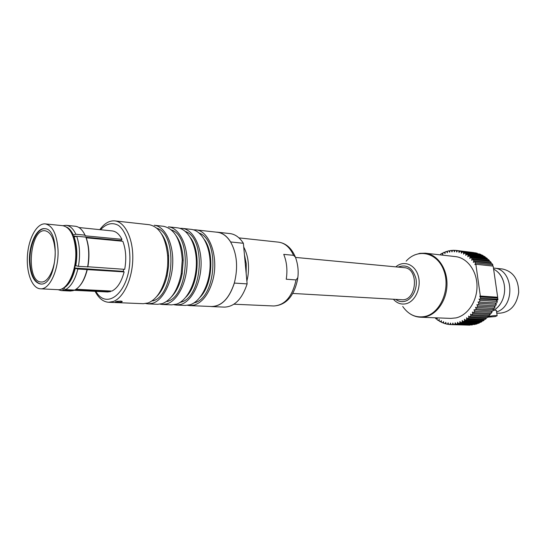 <?xml version="1.0" encoding="UTF-8"?>
<svg xmlns="http://www.w3.org/2000/svg" width="546" height="546" viewBox="0 0 546 546"><rect width="100%" height="100%" fill="white"/><g stroke="black" fill="none" stroke-linecap="round" stroke-linejoin="round"><path stroke-width="0.82" d="M292.793 293.441L401.672 299.72C416.912 301.481 419.437 268.209 404.108 267.649L295.55 257.425M455.958 317.909C467.669 315.356 477.204 301.167 477.006 285.974C476.911 270.775 467.164 257.814 455.487 256.606L425.409 253.194C437.141 254.409 446.935 267.813 446.99 283.579C447.16 299.331 437.523 314.059 425.737 316.714L420.55 317.226L450.798 318.393L455.958 317.909M493.447 268.066L493.932 268.106C513.424 268.809 515.833 306.238 496.601 311.902M496.771 313.124L499.092 313.24C509.998 312.476 516.536 305.555 518.7 292.479C518.529 279.218 513.117 271.389 502.45 268.994L493.939 268.106M450.996 324.597L449.849 324.556L450.484 323.041L451.003 324.617L469.819 325.163L452.32 324.617L452.859 323.034L453.48 324.556L472.29 324.966L454.804 324.413L455.234 322.782L455.958 324.228L474.747 324.508L457.275 323.949L457.596 322.27L458.422 323.642L475.894 324.208L477.184 323.798L459.718 323.218L459.93 321.512L460.844 322.788L478.303 323.382L479.572 322.836L462.121 322.236L462.209 320.509L463.22 321.683L480.664 322.297L481.9 321.628L464.455 320.993L464.434 319.26L465.52 320.331L482.957 320.98L484.138 320.174L466.714 319.512L466.571 317.786L467.738 318.734L485.155 319.417L486.288 318.495L468.871 317.792L468.618 316.086L469.847 316.912L487.257 317.635L488.322 316.591L470.918 315.847L470.55 314.175L471.833 314.871L489.23 315.636L490.226 314.489L472.836 313.697L472.351 312.066L473.682 312.619L491.072 313.438L491.987 312.189L474.611 311.343L474.01 309.773L492.758 311.056L493.591 309.719L476.221 308.818L475.518 307.316L494.28 308.504L495.017 307.084L477.661 306.129L476.856 304.702L495.625 305.808L496.266 304.313L478.917 303.296L478.016 301.965L496.785 302.982L497.324 301.426L479.982 300.348L478.992 299.119L497.747 300.047L497.966 299.263L480.637 298.13L479.77 296.178L480.337 296.041L475.853 264.257L474.904 264.564L475.559 262.981L492.874 264.858L492.007 263.636L474.686 261.732L473.334 262.319L473.887 260.688L491.209 262.606L490.253 261.486L472.932 259.541L471.621 260.258L472.058 258.586L489.387 260.551L488.363 259.534L471.027 257.555L469.772 258.408L470.092 256.702L487.428 258.702L486.336 257.808L469 255.787L467.806 256.763L468.011 255.043L485.353 257.07L484.2 256.299L466.857 254.259L465.731 255.344L465.82 253.624L483.169 255.678L481.968 255.03L464.619 252.969L463.568 254.156L463.54 252.45L480.896 254.525L479.661 254.006L462.298 251.924L461.329 253.214L461.186 251.522L477.286 253.235L459.909 251.14L459.036 252.511L458.783 250.86L476.16 252.955L457.487 250.607L456.702 252.061L456.34 250.45L473.73 252.573M463.54 252.45L462.298 251.924M483.169 255.678L483.142 256.176M461.186 251.522L459.909 251.14M458.783 250.86L457.487 250.607M456.34 250.45L455.03 250.341L454.34 251.863L453.876 250.307L454.982 250.437M453.876 250.307L452.559 250.334L451.979 251.911L451.412 250.423L452.484 250.546M451.412 250.423L450.102 250.587L449.624 252.204L448.962 250.791L450.006 250.914M448.962 250.791L447.665 251.092L447.297 252.743L446.539 251.419L447.57 251.535M446.539 251.419L445.27 251.849L445.01 253.521L444.171 252.286L445.181 252.409M444.171 252.286L442.929 252.853L442.786 254.532L441.864 253.399L442.874 253.515M441.864 253.399L440.663 254.088L440.642 254.921M439.707 254.818L440.649 254.859M437.148 318.987L436.131 318.953L437.237 318.011L437.087 319.69L438.206 320.475L439.25 319.424L439.216 321.109L440.39 321.778L441.359 320.611L441.434 322.304L442.656 322.843L443.557 321.58L443.741 323.259L445.004 323.669L445.816 322.311L446.116 323.962L447.406 324.242L448.13 322.802L448.546 324.42L449.849 324.556M435.114 317.786L436.131 318.953M439.23 320.509L438.206 320.475M441.414 321.812L440.39 321.778M443.7 322.877L442.656 322.843M446.068 323.703L445.004 323.669M448.505 324.276L447.406 324.242M451.003 324.617L452.32 324.617M453.48 324.556L454.804 324.413M455.958 324.228L457.275 323.949M458.422 323.642L459.718 323.218M460.844 322.788L462.121 322.236M463.22 321.683L464.455 320.993M465.52 320.331L466.714 319.512M467.738 318.734L468.871 317.792M469.847 316.912L470.918 315.847M471.833 314.871L472.836 313.697M473.682 312.619L474.611 311.343M475.382 310.183L476.221 308.818M476.917 307.575L477.661 306.129M478.276 304.818L478.917 303.296M479.443 301.931L479.982 300.348M480.412 298.928L480.637 298.13M475.559 262.981L474.686 261.732M473.887 260.688L472.932 259.541M472.058 258.586L471.027 257.555M470.092 256.702L469 255.787M468.011 255.043L466.857 254.259M465.82 253.624L464.619 252.969M480.896 254.525L480.903 254.907M485.353 257.07L485.278 257.685M487.428 258.702L487.291 259.418M489.387 260.551L489.168 261.363M491.209 262.606L490.895 263.513M492.874 264.858L492.383 266.025M475.853 264.257L493.168 266.107L497.672 297.222L480.337 296.041M497.672 297.222L479.77 296.178M497.747 300.047L478.992 299.119M496.334 300.225L497.324 301.426M496.785 302.982L478.016 301.965M495.365 303.01L496.266 304.313M494.239 305.726L495.017 307.084M492.977 308.435L493.591 309.719M491.523 310.995L491.987 312.189M489.892 313.384L490.226 314.489M488.097 315.581L488.322 316.591M486.152 317.588L486.288 318.495M484.077 319.376L484.138 320.174M481.886 320.939L481.9 321.628M479.6 322.263L479.572 322.836M477.238 323.341L477.184 323.798M497.106 297.352L497.966 299.263M480.46 296.894L497.795 298.055M491.653 311.329L492.328 311.029M492.977 310.708C497.133 308.476 500.3 304.9 502.477 299.986C504.811 294.335 505.248 288.541 503.794 282.603C502.013 276.235 498.614 271.724 493.598 269.082M494.014 310.121L496.375 310.353L496.45 310.879M488.26 316.66C492.028 315.725 494.99 315.417 497.147 315.731L495.222 316.557L487.742 317.171M244.431 254.695L246.253 263.698L246.164 273.41M100.56 229.73C106.422 223.505 112.408 222.079 118.53 225.464C126.126 231.238 130.781 246.403 129.771 262.954C127.662 293.687 106.409 310.073 95.878 291.387M95.12 291.352C98.689 298.232 103.194 301.877 108.62 302.272L113.213 301.529C123.546 297.932 132.48 278.842 132.787 258.688C133.197 238.513 124.959 221.847 114.796 220.891C109.371 220.468 104.375 223.389 99.809 229.654M108.62 302.272L143.305 303.699L147.993 302.989C156.327 299.618 162.346 290.684 166.039 276.174C167.581 269.315 168.107 262.373 167.615 255.364C165.554 237.046 159.446 226.836 149.297 224.72L114.796 220.891M121.881 301.89C118.257 302.409 116.114 302.368 115.445 301.774L120.448 301.071C122.14 301.194 122.618 301.467 121.881 301.89M86.213 237.81L122.809 241.257C125.935 249.502 126.563 258.865 124.693 269.342L87.872 266.762M123.717 269.274L123.246 271.355L124.133 271.901C121.485 281.866 117.41 288.254 111.916 291.079L76.085 289.257M110.497 291.004L110.531 291.605L107.589 291.974L73.642 290.281M78.938 227.525L112.223 230.924C116.093 231.388 119.335 234.193 121.949 239.332L121.192 240.561L121.465 241.127M72.925 235.619L73.307 234.951L75.867 234.248L85.005 235.128L85.128 235.811L121.949 239.332M73.096 236.015L76.379 236.322M85.913 237.223L121.192 240.561M75.273 265.493L78.419 266.346L87.851 266.858C89.749 255.903 89.169 246.123 86.111 237.53L85.838 237.107L76.693 236.241L74.126 236.944L73.73 237.633M124.133 271.901L77.86 269.014L74.72 268.161M74.747 268.045L123.246 271.355M63.425 287.96L65.547 289.619L74.679 290.076C80.221 287.073 84.343 280.262 87.053 269.635M73.792 290.028L73.328 290.622L64.21 290.165L62.101 288.738M110.531 291.605L75.157 289.824M66.394 226.993C69.124 228.228 71.424 230.876 73.307 234.951M62.108 288.814L61.691 288.936M75.212 268.482C72.625 278.74 68.7 285.333 63.445 288.261M75.867 234.248C73.287 228.76 70.079 225.785 66.23 225.314L62.851 225.696M57.999 289.68L61.275 290.574L64.21 290.165M65.547 289.619C71.055 286.589 75.157 279.723 77.86 269.014M66.23 225.314L75.293 226.242C79.17 226.72 82.405 229.682 85.005 235.128M73.328 290.622L70.379 291.025L61.275 290.574M85.278 235.558L83.736 232.705M79.696 285.906C83.047 281.995 85.579 276.529 87.292 269.499M85.838 237.107C88.957 245.857 89.544 255.821 87.613 266.994M78.419 266.346C80.351 255.091 79.777 245.052 76.693 236.241M74.126 236.944C77.061 245.407 77.607 255.03 75.771 265.813M45.311 223.901L62.79 225.689C70.031 227.266 74.324 235.449 75.676 250.259C77.109 270.024 67.465 290.882 57.931 289.68L40.384 288.807C32.016 288.452 26.092 272.461 27.471 255.187C28.713 237.906 36.985 222.993 45.311 223.901C52.436 225.478 56.654 233.77 57.958 248.785C59.323 268.844 49.768 290.015 40.384 288.807M66.953 284.637C73.492 276.713 76.576 265.39 76.215 250.655C75.696 242.752 73.935 236.541 70.946 232.036M45.045 228.719C36.794 227.832 28.979 245.823 30.01 262.476C30.979 275.314 34.596 282.494 40.848 284.009M55.112 250.443C54.095 238.561 50.758 232.002 45.093 230.76C29.6 228.283 25.512 282.111 41.203 281.995C48.649 282.971 56.183 266.25 55.112 250.443M29.498 262.442C28.447 245.584 36.473 227.429 44.786 228.685C61.302 228.678 56.914 286.507 40.588 284.002C34.2 282.691 30.501 275.505 29.498 262.442M148.232 303.904L157.671 304.293L162.394 303.59C171.56 299.836 177.832 289.933 181.197 273.874L182.255 259.916C180.835 240.001 174.618 228.794 163.588 226.303L154.197 225.266C164.605 226.256 173.089 242.404 172.761 261.875C172.529 281.333 163.486 299.74 152.928 303.194L148.232 303.904L145.775 303.549M156.914 228.269C177.86 234.097 174.392 295.666 152.764 300.942M161.37 233.668C165.431 239.182 167.854 246.649 168.639 256.081L168.618 265.902L167.151 275.614C164.953 284.821 161.432 291.837 156.586 296.676M162.476 304.491L171.683 304.866L176.433 304.177C187.107 300.812 196.198 282.808 196.383 263.759C196.669 244.697 188.056 228.856 177.525 227.846L168.373 226.836C178.849 227.839 187.415 243.796 187.114 263.022C186.909 282.227 177.832 300.389 167.206 303.794L162.476 304.491L160.08 304.156M171.362 229.914C192.26 236.172 188.663 296.423 167.035 301.563M176.085 235.688C180.439 241.864 182.814 250.109 183.197 260.422L182.2 273.519C180.262 283.661 176.679 291.455 171.437 296.901M179.832 228.324L182.187 228.365C192.745 229.381 201.378 245.161 201.099 264.134C200.921 283.101 191.823 301.023 181.129 304.375L176.365 305.057L174.031 304.743M185.463 231.518C206.292 238.179 202.559 297.154 180.958 302.177L180.078 302.436M190.445 237.681C201.112 251.61 198.58 284.937 185.933 297.092M193.373 229.811L195.666 229.859C209.876 230.467 219.39 258.49 212.442 281.518C208.572 294.205 202.662 302.013 194.71 304.948L189.919 305.617L187.64 305.323M199.222 233.094C219.963 240.131 216.1 297.863 194.533 302.771L193.919 302.955M204.457 239.66C214.626 253.535 212.23 285.073 200.082 297.256M176.365 305.057L185.347 305.426L190.131 304.75C200.86 301.433 209.978 283.667 210.135 264.858C210.401 246.034 201.72 230.378 191.12 229.354L182.187 228.365M195.666 229.859L217.335 232.262C222.55 232.917 226.993 236.2 230.678 242.11C237.025 253.76 238.247 267.369 234.35 282.93C229.306 298.3 221.758 306.163 211.698 306.511L189.919 305.617M215.875 232.098L217.342 232.186C222.543 232.828 226.979 236.09 230.665 241.967L230.678 242.11M234.35 282.93L234.364 283.081C229.3 298.409 221.744 306.245 211.698 306.593L210.23 306.449M234.364 283.081L247.133 283.9L243.373 243.277C239.667 237.469 235.203 234.234 229.989 233.586L217.342 232.186M230.665 241.967L243.373 243.277M211.698 306.593L224.406 307.111C234.5 306.777 242.076 299.044 247.133 283.9M286.247 279.231C287.633 270.161 286.793 261.875 283.736 254.375L293.53 255.316L295.441 257.2C297.891 264.073 298.689 270.884 297.823 277.634L296.062 279.927L286.247 279.231M246.881 281.163L247.857 276.481C249.467 265.179 248.089 255.357 243.721 247.024M406.149 261.145C417.704 247.939 437.503 252.32 443.925 270.775C450.703 289.046 440.472 313.206 425.02 316.462C416.011 318.147 408.572 314.81 402.709 306.456M395.836 266.871C403.603 259.957 415.035 264.291 418.243 275.86C421.655 287.326 415.356 301.563 406.094 303.719C401.235 304.784 396.997 303.289 393.379 299.242M398.109 267.09C406.654 263.895 412.585 267.67 415.895 278.392C417.943 288.261 412.442 299.474 404.784 301.31C401.508 302.088 398.471 301.447 395.659 299.372M238.977 237.885L278.617 242.165C284.957 243.025 289.926 247.406 293.53 255.316M296.062 279.927C292.342 296.594 284.91 305.275 273.771 305.978L233.941 304.218M410.039 313.82C413.295 315.922 416.796 317.055 420.55 317.226M414.503 254.975L419.881 253.337L425.409 253.194M502.477 299.993C500.58 304.313 498.095 307.466 495.017 309.466M503.794 282.596C502.573 278.037 500.586 274.536 497.843 272.099M497.147 315.731L496.375 310.353M118.107 301.167L115.445 301.774M168.639 256.081L167.615 255.364M167.151 275.614L166.039 276.174M183.197 260.422L182.255 259.916M182.2 273.519L181.197 273.874M295.441 257.2C291.735 248.28 286.124 243.27 278.617 242.165M297.823 277.634L297.495 279.914C293.816 296.512 285.913 305.2 273.771 305.978"/></g></svg>
